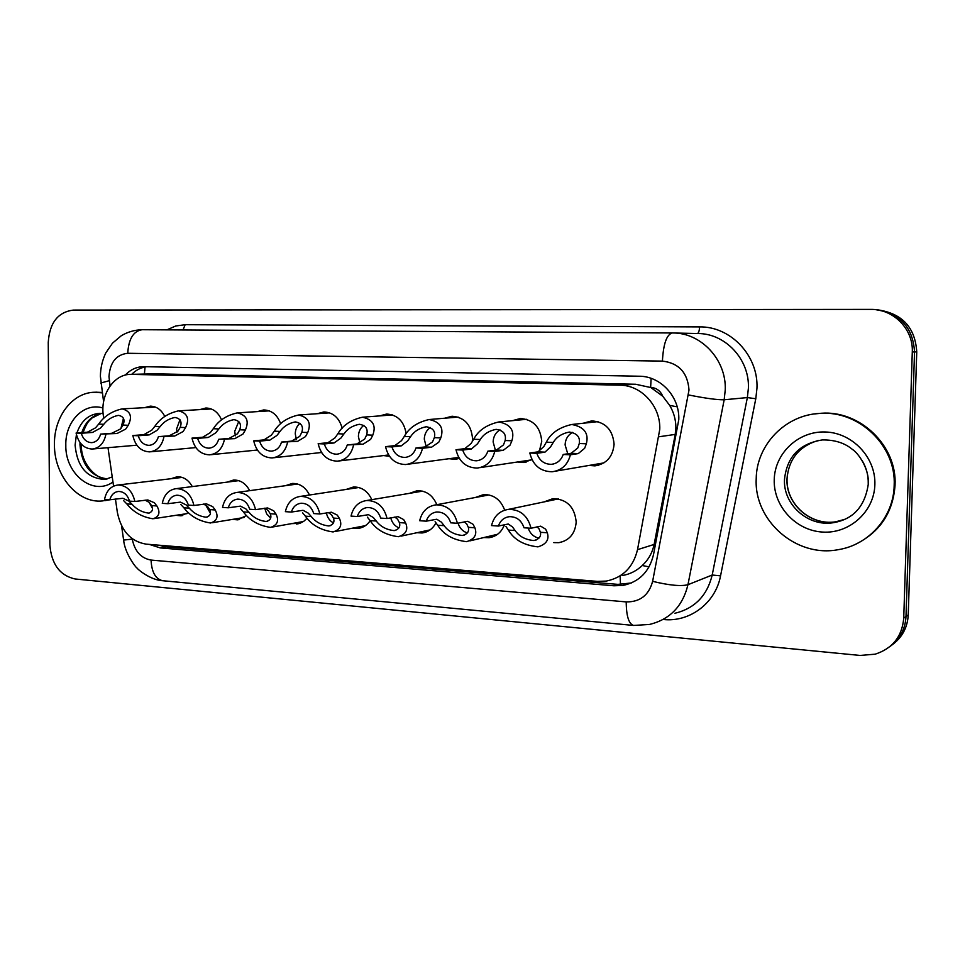 <?xml version="1.0" encoding="UTF-8"?>
<svg xmlns="http://www.w3.org/2000/svg" width="965" height="965" viewBox="0 0 965 965"><rect width="100%" height="100%" fill="white"/><g stroke="black" fill="none" stroke-linecap="round" stroke-linejoin="round"><path stroke-width="1.45" d="M504.406 524.876C501.462 532.294 496.324 536.576 489.002 537.71L483.815 537.553M435.987 522.813C432.863 528.736 428.243 532.113 422.103 532.97L416.916 532.716M370.174 520.702C367.098 525.225 363.045 527.795 358.003 528.41L352.852 528.084M307.051 518.229L303.758 521.317L299.898 523.307L291.454 523.645M246.521 515.479L237.535 519.846L232.541 519.399M188.416 512.596L180.853 515.805L175.968 515.31M544.007 501.921L552.945 498.628C566.925 499.146 574.67 506.939 576.189 522.029C575.188 533.609 569.422 540.496 558.904 542.668L553.765 542.607M512.475 420.656L520.352 418.52C533.343 419.534 540.472 427.145 541.739 441.367L539.29 451.475M531.98 459.642L523.307 462.512L517.469 461.994M444.672 418.219L452.066 416.241C464.467 417.266 471.282 424.721 472.524 438.58L472.295 441.572M459.292 458.399L454.805 459.304L449.039 458.713M389.197 456.228L383.539 455.577M321.803 452.862L320.778 452.573M583.246 423.237L591.69 420.897C605.332 421.898 612.787 429.69 614.09 444.274C612.859 456.771 606.466 463.96 594.91 465.866L589.048 465.444M622.316 575.526C629.795 574.296 636.442 570.954 642.292 565.514C648.444 559.724 652.388 552.704 654.125 544.441L675.223 434.419L675.898 427.157C675.753 419.413 673.691 412.164 669.698 405.421L662.738 396.217C660.362 390.741 656.321 387.785 650.627 387.387L651.134 378.352M115.438 499.05L117.344 512.258C121.108 530.822 130.673 541.449 146.017 544.127L597.528 581.388L606.297 581.075C622.883 577.637 633.293 567.167 637.515 549.664L659.771 429.292C660.711 406.205 641.399 385.119 619.856 385.18L130.854 374.36C113.641 374.046 99.926 395.143 103.4 415.963L103.75 418.412M650.627 387.387L662.738 396.217M649.928 387.363L635.754 384.263L155.232 373.805L130.854 374.36M107.996 447.676L113.568 486.143M475.335 497.506L483.586 494.587C493.706 494.454 500.726 499.641 504.683 510.159M409.462 493.344L417.133 490.715C426.228 490.57 432.79 495.226 436.819 504.683M346.23 489.412L353.419 487.011C361.67 486.867 367.798 491.089 371.802 499.665M285.507 485.685L292.274 483.453C299.813 483.32 305.555 487.18 309.488 495.009M227.149 482.126L233.554 480.039C240.478 479.919 245.858 483.465 249.694 490.666M171.034 478.724L177.114 476.77C183.507 476.65 188.561 479.931 192.288 486.589M379.655 415.903L386.639 414.045C397.568 414.805 404.07 421.355 406.144 433.707M317.28 413.708L323.902 411.959C333.178 412.417 339.27 417.845 342.165 428.243M257.39 411.609L263.686 409.944C271.744 410.246 277.401 414.854 280.658 423.768M199.852 409.606L205.847 408.014C212.939 408.207 218.174 412.164 221.564 419.884M144.521 407.688L150.251 406.156C156.523 406.289 161.372 409.715 164.774 416.434M903.735 618.131C902.13 636.442 892.613 648.456 875.195 654.174L860.044 655.44L75.161 578.988C59.902 575.586 51.471 564.223 49.866 544.923L48.25 342.418C49.553 322.865 57.912 312.081 73.328 310.079L872.215 309.391C894.398 309.789 913.457 329.801 912.287 351.96L903.735 618.131L906.002 616.514C905.291 629.168 899.923 639.192 889.887 646.586C899.923 639.192 905.291 629.168 906.002 616.514L914.53 351.923L906.002 616.514L908.234 614.91C907.534 627.479 902.191 637.443 892.215 644.813M875.665 309.669C900.031 313.384 912.986 327.461 914.53 351.923C912.986 327.461 900.031 313.384 875.665 309.669M878.102 309.898C902.323 313.589 915.206 327.581 916.75 351.899L908.234 614.91M149.37 544.405L160.238 547.915L613.981 585.779L622.98 585.429C639.204 581.967 649.373 571.702 653.51 554.658L678.793 419.558C679.746 396.82 660.651 376.109 639.312 376.229L143.447 366.664C136.487 366.821 130.42 369.643 125.221 375.12M131.698 374.348C136.053 369.981 141.071 367.436 146.74 366.724M631.351 582.981L617.938 584.368L165.956 546.89L158.779 545.177M563.222 454.467L571.123 453.297L577.77 448.013L579.277 443.514C580.303 436.988 576.961 433.164 569.266 432.067C561.823 433.562 556.479 437.024 553.247 442.465L550.557 446.879L544.984 452.151L536.866 453.309C539.363 460.594 544.176 464.262 551.317 464.322C557.131 463.634 561.099 460.341 563.222 454.467L570.424 454.792L578.252 453.598L584.645 448.303L586.346 443.791C589.036 433.261 584.175 426.832 571.75 424.491L597.998 421.633M572.643 432.38C567.915 434.998 565.394 439.159 565.092 444.889L567.758 453.791M570.424 454.792C567.758 464.816 561.642 470.474 552.089 471.764C540.34 471.523 532.921 465.275 529.821 453.007L538 451.849L543.814 446.602L546.335 442.175C550.726 433.237 559.193 427.338 571.75 424.491M529.821 453.007L536.866 453.309M498.398 526.046L491.535 525.587C493.911 516.166 499.568 510.762 508.519 509.363C520.268 509.399 527.771 515.696 531.039 528.253L524.031 527.783C521.426 520.268 516.504 516.565 509.291 516.685C503.935 517.481 500.304 520.593 498.398 526.046L508.266 524.007L512.475 526.938L515.117 530.545C519.254 536.516 525.539 539.845 533.947 540.533C539.097 539.182 541.256 536.431 540.436 532.294L538.965 528.724L536.938 526.83M528.205 528.06C530.075 533.561 533.645 536.938 538.928 538.168M531.039 528.253L540.702 526.166L545.659 529.182L547.3 532.764C549.447 539.58 546.323 544.284 537.927 546.865C523.886 545.297 514.043 539.7 508.386 530.087L505.925 526.492M756.21 478.845C756.439 444.962 785.281 414.709 820.154 413.406C858.983 410.27 896.401 445.939 894.169 485.564C893.614 517.047 868.862 544.887 838.356 549.652C796.173 557.963 753.942 520.569 756.21 478.845M814.496 413.937L821.179 413.261C859.936 410.125 897.269 445.721 895.05 485.25C893.023 512.499 879.947 532.125 855.81 544.151M487.868 451.15L496.396 450.04L503.477 444.913L505.153 440.51C506.408 434.178 503.392 430.462 496.131 429.353C488.905 430.8 483.634 434.178 480.293 439.509L477.482 443.816L471.451 448.954L462.73 450.052C465.106 457.12 469.678 460.703 476.457 460.788C482.042 460.148 485.841 456.94 487.868 451.15L494.743 451.451L503.199 450.329L510.039 445.179L511.896 440.788C514.9 430.559 510.557 424.286 498.845 421.958L526.552 419.305M499.979 429.871C495.66 432.477 493.368 436.506 493.127 441.934L495.383 450.173M494.743 451.451C492.198 461.318 486.336 466.855 477.156 468.061C466.011 467.772 458.966 461.668 455.999 449.75L464.78 448.665L471.053 443.55L473.694 439.244C478.278 430.474 486.662 424.709 498.845 421.958M455.999 449.75L462.73 450.052M415.963 447.989L425.046 446.928L432.513 441.934L434.346 437.652C435.794 431.488 433.092 427.869 426.216 426.759C419.22 428.146 414.009 431.464 410.583 436.687L407.664 440.896L401.211 445.89L391.959 446.928C394.227 453.803 398.581 457.301 405.01 457.422C410.378 456.819 414.033 453.671 415.963 447.989L422.513 448.279L431.548 447.217L438.786 442.199L440.788 437.917C444.081 427.965 440.197 421.838 429.148 419.534L458.134 417.073M430.438 427.519C426.542 430.125 424.491 433.997 424.286 439.111L426.204 446.699M422.513 448.279C420.101 457.977 414.48 463.393 405.65 464.539C395.071 464.189 388.364 458.23 385.53 446.65L394.83 445.613L401.524 440.643L404.275 436.433C409.039 427.833 417.338 422.2 429.148 419.534M385.53 446.65L391.959 446.928M347.267 444.962L356.845 443.96L364.661 439.099L366.64 434.913C368.268 428.918 365.832 425.384 359.33 424.286C352.551 425.625 347.412 428.858 343.902 433.997L340.886 438.11L334.059 442.971L324.312 443.948C326.484 450.643 330.633 454.057 336.761 454.201C341.924 453.634 345.422 450.558 347.267 444.962L363.069 444.226L370.656 439.352L372.792 435.167C376.338 425.481 372.888 419.498 362.442 417.218L392.55 414.926M363.853 425.336C360.379 427.917 358.558 431.62 358.401 436.409L359.873 443.068M353.528 445.239C351.236 454.78 345.844 460.088 337.352 461.161C327.292 460.788 320.899 454.961 318.161 443.683L327.955 442.706L335.012 437.857L337.859 433.755C342.792 425.312 350.995 419.799 362.442 417.218M318.161 443.683L324.312 443.948M281.563 442.067L291.599 441.114L299.717 436.385L301.828 432.296C303.625 426.458 301.442 422.996 295.278 421.91C288.704 423.213 283.626 426.373 280.043 431.415L276.955 435.432L269.778 440.173L259.597 441.102C261.696 447.615 265.652 450.957 271.479 451.125C276.448 450.583 279.814 447.567 281.563 442.067L297.558 441.379L305.471 436.626L307.726 432.537C311.502 423.104 308.438 417.254 298.559 415.01L329.644 412.851M300.019 423.297C296.967 425.855 295.387 429.365 295.266 433.816L296.303 439.425M287.558 442.332C285.375 451.704 280.2 456.915 272.034 457.929C262.456 457.519 256.34 451.825 253.723 440.848L263.94 439.907L271.322 435.191L274.253 431.186C279.343 422.899 287.437 417.507 298.559 415.01M253.723 440.848L259.597 441.102M426.241 521.172L419.679 520.726C421.946 511.438 427.399 506.143 436.023 504.84C447.157 504.948 454.286 511.1 457.398 523.283L450.715 522.825C448.23 515.539 443.562 511.933 436.735 511.993C431.56 512.729 428.062 515.793 426.241 521.172L436.783 519.23L441.355 522.125L444.129 525.672C448.363 531.462 454.479 534.731 462.488 535.466C467.41 534.152 469.364 531.45 468.327 527.336L466.662 523.838L464.225 521.824M458.037 523.139C459.63 528.169 462.73 531.438 467.35 532.957M457.398 523.283L467.76 521.305L473.055 524.272L474.889 527.783C477.349 534.562 474.575 539.182 466.578 541.667C453.176 540.05 443.55 534.574 437.7 525.237L435.094 521.703M357.291 516.516L351.031 516.094C353.202 506.939 358.437 501.74 366.748 500.509C377.315 500.69 384.094 506.697 387.074 518.531L380.693 518.096C378.316 511.028 373.889 507.506 367.4 507.518C362.406 508.205 359.04 511.209 357.291 516.516L368.449 514.671L373.346 517.542L376.254 521.016C380.56 526.637 386.531 529.833 394.178 530.605C398.883 529.351 400.62 526.685 399.389 522.608L397.556 519.17L394.745 517.059M390.753 517.819C391.983 522.704 394.709 526.046 398.931 527.867M387.074 518.531L398.075 516.649L403.672 519.58L405.662 523.042C408.412 529.749 405.988 534.308 398.364 536.709C385.542 535.044 376.121 529.664 370.102 520.593L367.363 517.131M291.37 512.053L285.375 511.655C287.437 502.632 292.479 497.542 300.489 496.384C310.549 496.613 317.002 502.488 319.849 513.983L313.746 513.573C311.478 506.697 307.268 503.26 301.104 503.235C296.279 503.875 293.046 506.818 291.37 512.053L303.058 510.316L308.269 513.139L311.273 516.552C315.639 522.029 321.49 525.165 328.812 525.949C333.299 524.743 334.831 522.113 333.432 518.072L331.441 514.707L328.269 512.524M326.363 512.849C327.316 517.493 329.668 520.847 333.432 522.909M319.849 513.983L331.417 512.21L337.292 515.105L339.439 518.495C342.454 525.141 340.343 529.628 333.082 531.944C320.79 530.255 311.562 524.984 305.374 516.154L302.528 512.753M109.045 499.737L102.302 500.956C77.574 503.573 54.088 475.468 54.45 444.684C53.799 416.904 72.435 392.248 94.944 392.248L102.302 392.888M95.861 392.212L102.242 392.453M110.01 499.761L105.064 500.618M218.681 439.304L229.115 438.399L237.511 433.78L239.73 429.787C241.672 424.093 239.718 420.716 233.88 419.642C227.499 420.897 222.493 423.997 218.85 428.943L215.69 432.863L208.211 437.483L197.644 438.375C199.646 444.72 203.434 447.989 208.995 448.182C213.772 447.663 217.004 444.708 218.681 439.304L234.821 438.641L243.023 434.009L245.387 430.016C249.356 420.812 246.666 415.107 237.306 412.875L269.247 410.861M238.789 421.416L234.712 431.331L235.376 435.806M224.423 439.558C222.336 448.773 217.366 453.864 209.514 454.841C200.37 454.406 194.532 448.834 191.999 438.122L202.614 437.242L210.286 432.646L213.301 428.713C218.512 420.595 226.522 415.312 237.306 412.875M191.999 438.122L197.644 438.375M158.417 436.65L169.225 435.782L177.862 431.283L180.178 427.374C182.264 421.826 180.527 418.52 174.979 417.459C168.791 418.677 163.845 421.717 160.154 426.566L156.933 430.414L149.165 434.913L138.248 435.758C140.19 441.958 143.809 445.155 149.129 445.348C153.725 444.865 156.825 441.958 158.417 436.65L174.701 436.023L183.145 431.512L185.606 427.592C189.767 418.617 187.403 413.032 178.537 410.849L211.239 408.955M179.985 419.715L176.595 428.955L176.957 432.211M163.929 436.892C161.939 445.951 157.174 450.945 149.611 451.873C140.878 451.427 135.293 445.975 132.844 435.529L143.797 434.684L151.746 430.197L154.822 426.349C160.154 418.376 168.055 413.213 178.537 410.849M132.844 435.529L138.248 435.758M100.637 434.105L111.759 433.285L120.625 428.894L123.038 425.07C125.233 419.654 123.689 416.422 118.418 415.36C112.41 416.542 107.537 419.522 103.798 424.286L100.517 428.05L92.507 432.441L81.277 433.249C83.147 439.304 86.621 442.428 91.699 442.645C96.126 442.175 99.106 439.328 100.637 434.105L117.018 433.514L125.691 429.099L128.236 425.276C132.567 416.518 130.516 411.054 122.097 408.883L155.474 407.109M123.46 418.243L120.902 428.581M105.909 434.334C104.027 443.249 99.443 448.146 92.17 449.039C83.81 448.568 78.455 443.225 76.09 433.02L87.357 432.224L95.535 427.845L98.671 424.081C104.111 416.253 111.916 411.187 122.097 408.883M76.09 433.02L81.277 433.249M228.259 507.795L222.529 507.409C224.495 498.519 229.332 493.525 237.052 492.427C246.642 492.705 252.794 498.447 255.532 509.641L249.694 509.243C247.51 502.56 243.494 499.195 237.631 499.134C232.987 499.749 229.863 502.632 228.259 507.795L240.442 506.13L245.906 508.929L249.018 512.282C253.445 517.614 259.175 520.69 266.183 521.498C270.465 520.316 271.828 517.735 270.248 513.742L268.113 510.425L264.615 508.193M264.675 508.229L266.702 513.911L270.634 518.024M255.532 509.641L267.607 507.94L273.722 510.799L276.002 514.14C279.271 520.714 277.45 525.129 270.55 527.385C258.741 525.672 249.682 520.509 243.373 511.896L240.418 508.555M167.801 503.706L162.289 503.332C164.171 494.587 168.827 489.689 176.269 488.64C185.413 488.953 191.299 494.575 193.929 505.479L188.332 505.093C186.245 498.591 182.409 495.298 176.812 495.214C172.325 495.793 169.321 498.616 167.801 503.706L180.419 502.126L186.124 504.888L189.309 508.181C193.796 513.392 199.405 516.396 206.136 517.216C210.225 516.082 211.407 513.537 209.682 509.58L207.427 506.323L203.615 504.068M205.702 505.045L210.346 513.163M193.929 505.479L206.462 503.863L212.795 506.685L215.207 509.966C218.693 516.468 217.149 520.823 210.575 523.006C199.224 521.281 190.334 516.215 183.893 507.807L180.853 504.526M109.805 499.786L104.534 499.436C106.319 490.811 110.806 486.01 117.983 485.009C126.705 485.359 132.338 490.847 134.883 501.486L129.503 501.125C127.501 494.78 123.834 491.547 118.49 491.45C114.172 491.993 111.277 494.78 109.805 499.786L122.82 498.278L128.743 501.004L132.012 504.249C136.535 509.327 142.036 512.282 148.514 513.115C152.41 512.017 153.435 509.508 151.577 505.588L149.189 502.391L152.313 508.133M134.883 501.486L147.814 499.954L154.352 502.741L156.873 505.962C160.564 512.391 159.285 516.673 153.025 518.796C142.096 517.071 133.351 512.101 126.813 503.899L123.677 500.666M149.189 502.391L145.1 500.111M675.223 434.419L658.986 436.759M620.483 584.488L620.133 576.274M642.292 565.514L649.083 566.865M165.268 546.829L165.087 545.707M669.698 405.421L677.213 406.832M144.4 374.046L145.04 366.977M635.754 384.263L619.856 385.18M654.125 544.441L637.515 549.664M155.232 373.805L131.626 374.372M916.75 351.899L912.287 351.96M132.193 538.711L132.253 539.121C134.738 551.292 141.011 558.277 151.059 560.074L626.213 601.907C640.048 602.076 648.854 595.224 652.63 581.34L689.01 390.017C687.683 372.695 678.817 363.057 662.412 361.103L127.754 353.286C116.27 354.565 110.022 362.333 108.985 376.591L110.058 385.976M672.183 332.961L142.145 329.716L672.75 332.973C701.145 332.684 726.573 359.861 725.246 389.981L724.172 399.775L747.356 397.58L748.394 388.195C749.708 359.33 725.198 333.287 697.767 333.54L672.231 332.961C666.622 334.59 663.353 343.974 662.412 361.103M100.963 383.624L100.867 382.984L109.298 380.693M166.885 329.861L175.739 325.989L185.159 324.698L699.565 326.906C699.372 330.826 698.648 333.034 697.405 333.54M699.565 326.906C730.529 326.254 758.466 355.566 756.97 388.195L755.788 398.738L720.553 575.84C715.535 603.161 689.698 622.425 663.329 619.506M688.479 394.938C705.427 398.316 717.321 399.92 724.172 399.775L687.949 584.718L712.206 575.019L747.356 397.58L755.788 398.738M652.63 581.34C669.131 585.333 680.904 586.467 687.949 584.718C682.713 606.261 669.867 619.506 649.421 624.464L633.559 625.441C628.77 623.897 626.321 616.056 626.213 601.907M674.933 613.27C694.703 608.457 707.128 595.694 712.206 575.019L720.553 575.84M185.159 324.698L183.012 329.97M123.629 540.074L132.253 539.121M151.059 560.074C151.674 572.221 155.558 579.109 162.735 580.725L633.559 625.441M103.593 401.79L100.384 376.217C100.517 367.991 102.326 360.222 105.812 352.888L112.507 343.142L121.301 335.724C127.718 331.924 134.666 329.921 142.145 329.716C133.399 331.055 128.61 338.92 127.754 353.286M617.938 584.368L613.981 585.779M165.956 546.89L160.238 547.915M546.335 442.175L553.247 442.465M579.277 443.514L586.346 443.791M571.123 453.297L578.252 453.598M538 451.849L544.984 452.151M547.3 532.764L540.436 532.294M515.117 530.545L508.386 530.087M784.485 479.533C786.873 456.807 799.49 443.611 822.337 439.931C834.592 439.775 844.568 442.899 852.252 449.292C858.416 453.164 869.332 468.773 868.319 483.911C865.026 506.372 853.386 519.291 833.386 522.692C808.175 527.095 783.11 504.623 784.485 479.533M862.119 460.51C866.389 467.651 868.428 475.347 868.235 483.598M774.232 479.726C774.714 453.393 798.236 430.933 825.244 431.982C852.24 432.634 875.918 457.398 874.869 484.623C874.23 511.86 849.236 534.019 822.421 532.053C795.582 530.485 773.363 506.034 774.232 479.726M844.845 519.339L835.702 521.8C810.6 526.178 785.643 503.814 787.006 478.857C788.707 459.014 799.177 446.192 818.441 440.402M473.694 439.244L480.293 439.509M505.153 440.51L511.896 440.788M496.396 450.04L503.199 450.329M464.78 448.665L471.451 448.954M404.275 436.433L410.583 436.687M434.346 437.652L440.788 437.917M425.046 446.928L431.548 447.217M394.83 445.613L401.211 445.89M337.859 433.755L343.902 433.997M366.64 434.913L372.792 435.167M356.845 443.96L363.069 444.226M327.955 442.706L334.059 442.971M274.253 431.186L280.043 431.415M301.828 432.296L307.726 432.537M291.599 441.114L297.558 441.379M263.94 439.907L269.778 440.173M474.889 527.783L468.327 527.336M444.129 525.672L437.7 525.237M405.662 523.042L399.389 522.608M376.254 521.016L370.102 520.593M339.439 518.495L333.432 518.072M311.273 516.552L305.374 516.154M107.26 478.881L103.967 479.376C86.778 478.001 77.152 466.602 75.101 445.142L76.416 434.624M76.898 432.971C81.205 420.824 88.744 414.287 99.504 413.334L103.11 413.575M112.965 482.03C93.062 496.36 65.101 474.044 65.813 445.239C65.101 421.428 84.076 402.007 102.953 408.014M107.272 478.881C90.879 476.601 81.772 465.227 79.974 444.744L80.023 442.573M81.772 432.622C85.487 421.862 92.025 415.445 101.361 413.37L92.013 418.002C88.961 421.572 87.839 420.173 83.038 432.525M213.301 428.713L218.85 428.943M239.73 429.787L245.387 430.016M229.115 438.399L234.821 438.641M202.614 437.242L208.211 437.483M154.822 426.349L160.154 426.566M180.178 427.374L185.606 427.592M169.225 435.782L174.701 436.023M143.797 434.684L149.165 434.913M98.671 424.081L103.798 424.286M123.038 425.07L128.236 425.276M111.759 433.285L117.018 433.514M87.357 432.224L92.507 432.441M276.002 514.14L270.248 513.742M249.018 512.282L243.373 511.896M215.207 509.966L209.682 509.58M189.309 508.181L183.893 507.807M156.873 505.962L151.577 505.588M132.012 504.249L126.813 503.899M489.002 537.71L493.079 536.733M422.103 532.97L425.444 532.246M358.003 528.41L360.789 527.867M296.532 524.043L298.873 523.621M237.535 519.846L239.513 519.508M180.853 515.805L182.542 515.539M558.904 542.668L563.91 541.305M523.307 462.512L526.227 462.066M454.805 459.304L457.169 458.978M594.91 465.866L598.577 465.227M121.554 525.72L123.641 540.195C124.859 553.608 136.391 568.325 137.006 567.963C136.909 568.735 150.226 580.146 162.735 580.725M626.888 584.006L622.98 585.429M555.647 471.149L603.897 462.898M553.572 463.96L551.317 464.322M536.624 539.845L533.947 540.533M508.519 509.363L558.409 498.893M820.154 413.406L821.179 413.261M833.386 522.692L835.702 521.8C810.624 525.841 786.029 504.213 787.042 478.857M787.512 473.453L787.042 478.531M479.979 467.639L531.606 459.871M478.242 460.534L476.457 460.788M407.93 464.225L458.701 457.422M406.446 457.241L405.01 457.422M339.222 460.932L388.606 454.961M337.931 454.069L336.761 454.201M273.59 457.76L321.562 452.489M272.456 451.029L271.479 451.125M464.66 534.96L462.488 535.466M436.023 504.84L489.062 494.936M469.919 540.87L497.59 534.272M395.964 530.231L394.178 530.605M366.748 500.509L422.561 491.149M401.102 536.118L430.052 529.906M330.283 525.672L328.812 525.949M300.489 496.384L358.775 487.506M335.362 531.498L365.409 525.648M94.944 392.248L97.043 392.176M112.23 476.915L105.957 479.147M81.386 444.539C80.457 466.602 100.83 481.258 107.344 478.857M210.816 454.708L257.366 450.028M209.815 448.098L208.995 448.182M150.709 451.777L195.847 447.591M149.816 445.287L149.129 445.348M93.098 448.954L136.861 445.203M267.426 521.281L266.183 521.498M237.052 492.427L297.534 484.008M272.456 527.035L303.48 521.51M207.185 517.047L206.136 517.216M176.269 488.64L238.693 480.642M212.191 522.74L244.085 517.493M149.406 512.982L148.514 513.115M117.983 485.009L182.12 477.41M154.4 518.591L187.041 513.621"/></g></svg>
